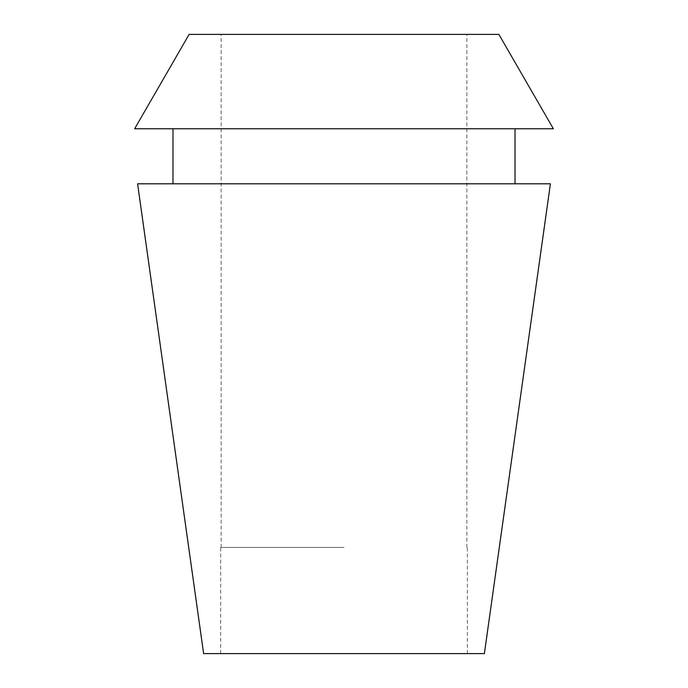 <?xml version="1.0" encoding="UTF-8"?>
<svg xmlns="http://www.w3.org/2000/svg" width="688" height="688" viewBox="0 0 688 688"><rect width="100%" height="100%" fill="white"/><g stroke="black" fill="none" stroke-linecap="round" stroke-linejoin="round"><path stroke-width="0.52" stroke-dasharray="3.44 2.58" d="M484.378 653.6L203.622 653.6M344 547.45L220.65 547.45L344 547.45M189.131 34.4L498.869 34.4M553.35 128.751L134.65 128.751M344 128.751L515.02 128.751L344 128.751M137.591 183.791L550.409 183.791M467.35 653.6L467.35 547.45M220.65 653.6L220.65 547.45M466.86 547.45L466.86 34.4M221.14 547.45L221.14 34.4"/><path stroke-width="1.03" d="M498.869 34.4L189.131 34.4L134.65 128.751L553.35 128.751L498.869 34.4M550.409 183.791L137.591 183.791L203.622 653.6L484.378 653.6L550.409 183.791M515.02 183.791L515.02 128.751M172.98 183.791L172.98 128.751"/></g></svg>
